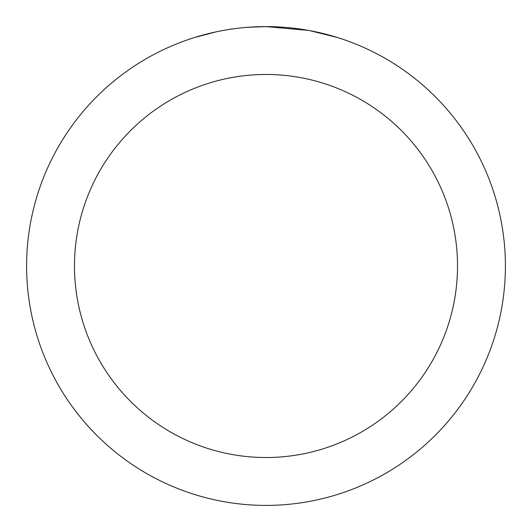 <?xml version="1.0" encoding="UTF-8"?>
<svg xmlns="http://www.w3.org/2000/svg" width="532" height="532" viewBox="0 0 532 532"><rect width="100%" height="100%" fill="white"/><g stroke="black" fill="none" stroke-linecap="round" stroke-linejoin="round"><path stroke-width="0.8" d="M270.775 26.647L274.1 26.74M295.479 28.422L296.49 28.548M308.527 30.41L266 26.6A239.4 239.4 0 0 1 505.4 266A239.4 239.4 0 0 1 266 505.4A239.4 239.4 0 0 1 26.6 266A239.4 239.4 0 0 1 266 26.6L247.294 27.332M309.657 30.617L337.122 37.413M266 74.48A191.52 191.52 0 0 1 457.52 266A191.52 191.52 0 0 1 266 457.52A191.52 191.52 0 0 1 74.48 266A191.52 191.52 0 0 1 266 74.48M239.001 28.13L236.082 28.475M194.885 37.413L215.746 31.933M229.398 29.413L236.082 28.482M248.451 27.245L252.261 26.999M230.21 29.293L234.612 28.668"/></g></svg>
